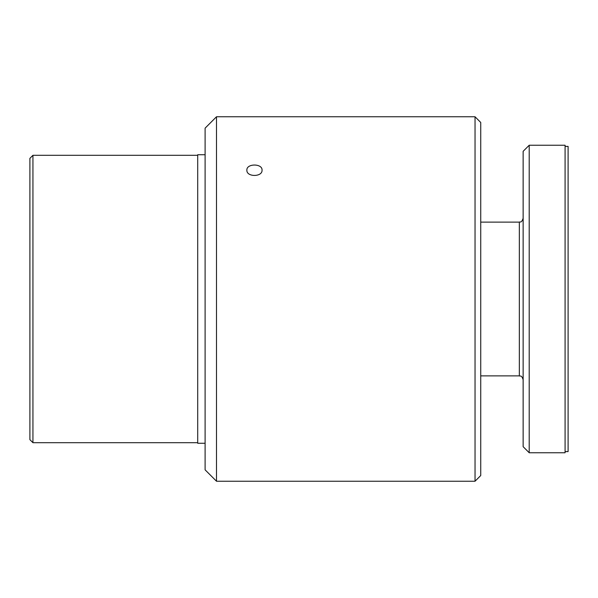 <?xml version="1.0" encoding="UTF-8"?>
<svg xmlns="http://www.w3.org/2000/svg" width="598" height="598" viewBox="0 0 598 598"><rect width="100%" height="100%" fill="white"/><g stroke="black" fill="none" stroke-linecap="round" stroke-linejoin="round"><path stroke-width="0.9" d="M216.498 116.767L475.036 116.767L475.036 481.233L216.498 481.233L216.498 116.767L205.107 128.159L205.107 469.841L216.498 481.233M262.051 170.146C262.522 177.187 246.406 177.187 246.869 170.146C246.406 163.344 262.522 163.344 262.051 170.146M565.088 146.398L568.1 146.398L568.1 451.602L565.088 451.602M205.107 154.733L197.706 154.733L197.706 443.268L205.107 443.268M32.935 155.301L29.9 158.343L29.9 439.657L32.935 442.699L32.935 155.301L197.706 155.301M565.088 165.84L565.088 145.247L529.208 145.247L529.208 452.753L565.088 452.753L565.088 165.84M529.208 145.247L523.138 151.316L523.138 446.684L529.208 452.753M475.036 116.767L480.732 122.463L480.732 475.537L475.036 481.233M480.732 222.12L519.341 222.12L519.341 375.88C520.447 376.605 521.314 374.468 523.138 379.678M32.935 442.699L197.706 442.699M519.341 222.12C520.35 221.41 521.217 223.6 523.138 218.322M480.732 375.88L519.341 375.88"/></g></svg>
